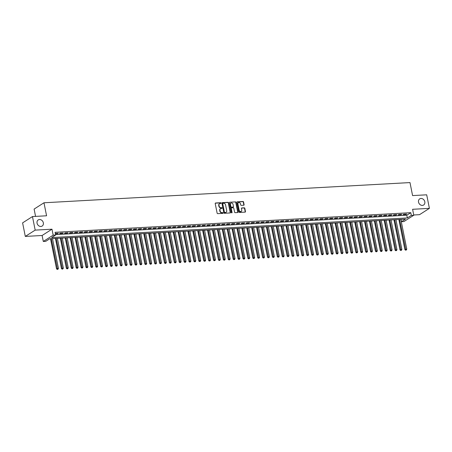<?xml version="1.0" encoding="UTF-8"?>
<svg xmlns="http://www.w3.org/2000/svg" width="452" height="452" viewBox="0 0 452 452"><rect width="100%" height="100%" fill="white"/><g stroke="black" fill="none" stroke-linecap="round" stroke-linejoin="round"><path stroke-width="0.68" d="M221.118 203.072A0.39 0.322 57.4 0 0 220.706 202.716L215.593 202.999A0.559 0.463 57.4 0 0 215.214 203.558L217.129 213.135A0.559 0.463 57.4 0 0 217.717 213.643L222.836 213.361A0.39 0.322 57.4 0 0 222.683 212.615L222.022 212.649A1.785 1.486 57.4 0 1 220.141 211.033L219.983 210.237A1.785 1.486 57.4 0 1 220.565 208.643A1.785 1.486 57.4 0 1 221.186 208.445L221.847 208.412A0.39 0.322 57.4 0 0 221.695 207.666L221.034 207.705A1.785 1.486 57.4 0 1 219.152 206.084L218.994 205.287A1.785 1.486 57.4 0 1 219.576 203.694A1.785 1.486 57.4 0 1 220.197 203.502L220.858 203.462A0.39 0.322 57.4 0 0 221.118 203.072M220.83 203.462A0.39 0.322 57.4 0 0 220.44 202.886L215.327 203.168A0.559 0.463 57.4 0 0 215.282 203.174M222.808 213.361A0.39 0.322 57.4 0 0 222.418 212.785L222.022 212.649M221.819 208.412A0.39 0.322 57.4 0 0 221.429 207.835L221.034 207.705M418.529 202.112A3.639 3.023 57.4 0 0 423.626 205.01A3.639 3.023 57.4 0 0 424.807 201.767A3.639 3.023 57.4 0 0 419.71 198.869A3.639 3.023 57.4 0 0 418.529 202.112M37.058 223.164A3.639 3.023 57.4 0 0 42.16 226.056A3.639 3.023 57.4 0 0 43.341 222.819A3.639 3.023 57.4 0 0 38.239 219.921A3.639 3.023 57.4 0 0 37.058 223.164M243.718 205.242A0.559 0.463 57.4 0 0 244.097 204.683L243.56 201.993A0.559 0.463 57.4 0 0 242.973 201.49L237.289 201.801A0.559 0.463 57.4 0 0 236.91 202.36L238.825 211.937A0.559 0.463 57.4 0 0 239.413 212.446L245.097 212.129A0.559 0.463 57.4 0 0 245.47 211.57L244.826 208.327A0.559 0.463 57.4 0 0 244.233 207.818L241.803 207.954A0.559 0.463 57.4 0 0 241.43 208.513L241.752 210.123A1.492 1.243 57.4 0 1 239.176 210.265L237.916 203.959A1.492 1.243 57.4 0 1 240.492 203.818L240.701 204.869A0.559 0.463 57.4 0 0 241.289 205.372L243.718 205.242M411.331 215.389L413.789 215.254L403.918 221.553L401.466 221.689L405.467 219.135L49.76 238.763L45.759 241.323L43.302 241.458L53.172 235.153L55.624 235.017L51.624 237.571L407.331 217.943L411.331 215.389L410.795 212.677L55.082 232.305L55.624 235.017M32.465 216.564L35.177 230.119L25.306 236.419L22.6 222.87L32.465 216.564L46.573 215.79L43.974 202.778L409.987 182.58L412.586 195.592L426.694 194.812L429.4 208.361L412.597 209.293L413.789 215.254M25.306 236.419L42.109 235.492L51.98 229.192L35.177 230.119M51.98 229.192L53.172 235.153M228.582 202.824A0.559 0.463 57.4 0 0 227.994 202.315L222.311 202.632A0.559 0.463 57.4 0 0 221.932 203.191L223.847 212.768A0.559 0.463 57.4 0 0 224.435 213.271L230.119 212.96A0.559 0.463 57.4 0 0 230.492 212.4L228.582 202.824L228.316 202.993A0.559 0.463 57.4 0 0 227.723 202.485L222.045 202.801A0.559 0.463 57.4 0 0 222 202.807M229.797 202.213L235.481 201.903A0.559 0.463 57.4 0 1 236.068 202.406L237.984 211.988A0.559 0.463 57.4 0 1 237.605 212.542L235.176 212.677A0.559 0.463 57.4 0 1 234.588 212.174L233.814 208.287A0.559 0.463 57.4 0 0 233.226 207.784L231.61 207.875A0.559 0.463 57.4 0 0 231.238 208.428L232.045 212.474A0.39 0.322 57.4 0 1 231.367 212.513L229.424 202.773A0.559 0.463 57.4 0 1 229.797 202.213L235.481 201.903M413.733 214.988L419.535 214.666L429.4 208.361M55.381 233.808L57.636 233.684L58.302 233.26L55.308 233.452M63.207 232.989L60.263 233.153L59.596 233.577L62.54 233.413L63.207 232.989M68.111 232.718L65.167 232.882L64.5 233.305L67.444 233.142L68.111 232.718M73.021 232.447L70.077 232.61L69.41 233.034L72.354 232.87L73.021 232.447M77.925 232.175L74.981 232.339L74.314 232.763L77.258 232.599L77.925 232.175M82.835 231.904L79.891 232.068L79.224 232.492L82.168 232.328L82.835 231.904M87.739 231.633L84.795 231.797L84.128 232.221L87.072 232.062L87.739 231.633M92.643 231.362L89.699 231.526L89.033 231.949L91.976 231.791L92.643 231.362M97.553 231.091L94.609 231.254L93.943 231.678L96.886 231.52L97.553 231.091M102.457 230.819L99.513 230.983L98.847 231.413L101.79 231.249L102.457 230.819M107.361 230.554L104.418 230.712L103.751 231.141L106.695 230.978L107.361 230.554M112.271 230.283L109.327 230.441L108.661 230.87L111.604 230.706L112.271 230.283M117.175 230.011L114.232 230.17L113.565 230.599L116.509 230.435L117.175 230.011M122.085 229.74L119.142 229.904L118.475 230.328L121.418 230.164L122.085 229.74M126.989 229.469L124.046 229.633L123.379 230.057L126.323 229.893L126.989 229.469M131.894 229.198L128.95 229.362L128.283 229.785L131.227 229.622L131.894 229.198M136.803 228.927L133.86 229.091L133.193 229.514L136.137 229.35L136.803 228.927M141.708 228.655L138.764 228.819L138.097 229.243L141.041 229.079L141.708 228.655M146.617 228.384L143.668 228.548L143.001 228.972L145.951 228.814L146.617 228.384M151.522 228.113L148.578 228.277L147.911 228.701L150.855 228.542L151.522 228.113M156.426 227.842L153.482 228.006L152.816 228.429L155.759 228.271L156.426 227.842M161.336 227.571L158.392 227.735L157.725 228.164L160.669 228L161.336 227.571M166.24 227.299L163.296 227.463L162.63 227.893L165.573 227.729L166.24 227.299M171.144 227.034L168.2 227.192L167.534 227.622L170.477 227.458L171.144 227.034M176.054 226.763L173.11 226.921L172.444 227.35L175.387 227.186L176.054 226.763M180.958 226.492L178.015 226.65L177.348 227.079L180.291 226.915L180.958 226.492M185.868 226.22L182.924 226.384L182.258 226.808L185.201 226.644L185.868 226.22M190.772 225.949L187.829 226.113L187.162 226.537L190.106 226.373L190.772 225.949M195.676 225.678L192.733 225.842L192.066 226.266L195.01 226.102L195.676 225.678M200.586 225.407L197.643 225.571L196.976 225.994L199.92 225.83L200.586 225.407M205.49 225.136L202.547 225.299L201.88 225.723L204.824 225.559L205.49 225.136M210.395 224.864L207.451 225.028L206.784 225.452L209.728 225.294L210.395 224.864M215.305 224.593L212.361 224.757L211.694 225.181L214.638 225.023L215.305 224.593M220.209 224.322L217.265 224.486L216.598 224.91L219.542 224.751L220.209 224.322M225.119 224.051L222.175 224.215L221.508 224.644L224.452 224.48L225.119 224.051M230.023 223.78L227.079 223.943L226.412 224.373L229.356 224.209L230.023 223.78M234.927 223.514L231.983 223.672L231.317 224.102L234.26 223.938L234.927 223.514M239.837 223.243L236.893 223.401L236.226 223.83L239.17 223.667L239.837 223.243M244.741 222.972L241.797 223.13L241.131 223.559L244.074 223.395L244.741 222.972M249.645 222.7L246.702 222.864L246.035 223.288L248.979 223.124L249.645 222.7M254.555 222.429L251.611 222.593L250.945 223.017L253.888 222.853L254.555 222.429M259.459 222.158L256.516 222.322L255.849 222.746L258.793 222.582L259.459 222.158M264.369 221.887L261.425 222.051L260.759 222.474L263.702 222.311L264.369 221.887M269.273 221.616L266.33 221.779L265.663 222.203L268.607 222.039L269.273 221.616M274.178 221.344L271.234 221.508L270.567 221.932L273.511 221.774L274.178 221.344M279.087 221.073L276.144 221.237L275.477 221.661L278.421 221.503L279.087 221.073M283.992 220.802L281.048 220.966L280.381 221.39L283.325 221.231L283.992 220.802M288.901 220.531L285.958 220.695L285.291 221.124L288.235 220.96L288.901 220.531M293.806 220.26L290.862 220.423L290.195 220.853L293.139 220.689L293.806 220.26M298.71 219.994L295.766 220.152L295.099 220.582L298.043 220.418L298.71 219.994M303.62 219.723L300.676 219.881L300.009 220.31L302.953 220.147L303.62 219.723M308.524 219.452L305.58 219.61L304.914 220.039L307.857 219.875L308.524 219.452M313.428 219.18L310.484 219.344L309.818 219.768L312.761 219.604L313.428 219.18M318.338 218.909L315.394 219.073L314.728 219.497L317.671 219.333L318.338 218.909M323.242 218.638L320.298 218.802L319.632 219.226L322.575 219.062L323.242 218.638M328.152 218.367L325.208 218.531L324.542 218.954L327.485 218.791L328.152 218.367M333.056 218.096L330.113 218.259L329.446 218.683L332.389 218.519L333.056 218.096M337.96 217.824L335.017 217.988L334.35 218.412L337.294 218.254L337.96 217.824M342.87 217.553L339.927 217.717L339.26 218.141L342.204 217.983L342.87 217.553M347.774 217.282L344.831 217.446L344.164 217.87L347.108 217.711L347.774 217.282M352.679 217.011L349.735 217.175L349.068 217.604L352.012 217.44L352.679 217.011M357.588 216.745L354.645 216.903L353.978 217.333L356.922 217.169L357.588 216.745M362.493 216.474L359.549 216.632L358.882 217.062L361.826 216.898L362.493 216.474M367.403 216.203L364.459 216.361L363.792 216.79L366.736 216.627L367.403 216.203M372.307 215.932L369.363 216.096L368.696 216.519L371.64 216.355L372.307 215.932M377.211 215.66L374.267 215.824L373.601 216.248L376.544 216.084L377.211 215.66M382.121 215.389L379.177 215.553L378.51 215.977L381.454 215.813L382.121 215.389M387.025 215.118L384.081 215.282L383.415 215.706L386.358 215.542L387.025 215.118M391.935 214.847L388.986 215.011L388.319 215.434L391.268 215.271L391.935 214.847M396.839 214.576L393.895 214.74L393.229 215.163L396.172 215.005L396.839 214.576M401.743 214.304L398.8 214.468L398.133 214.892L401.077 214.734L401.743 214.304M55.545 234.616L406.794 215.231L410.795 212.677M403.043 214.621L405.986 214.463L406.653 214.033L403.709 214.197L403.043 214.621M43.974 202.778L34.109 209.084L35.567 216.395M401.003 219.384L401.466 221.689M42.109 235.492L43.302 241.458M406.794 215.231L407.331 217.943M57.636 233.684L57.557 233.3M62.54 233.413L62.461 233.029M67.444 233.142L67.371 232.757M72.354 232.87L72.275 232.486M77.258 232.599L77.185 232.215M82.168 232.328L82.089 231.944M87.072 232.062L86.993 231.673M91.976 231.791L91.903 231.407M96.886 231.52L96.807 231.136M101.79 231.249L101.711 230.865M106.695 230.978L106.621 230.593M111.604 230.706L111.525 230.322M116.509 230.435L116.435 230.051M121.418 230.164L121.339 229.78M126.323 229.893L126.244 229.509M131.227 229.622L131.153 229.237M136.137 229.35L136.058 228.966M141.041 229.079L140.967 228.695M145.951 228.814L145.872 228.424M150.855 228.542L150.776 228.153M155.759 228.271L155.686 227.887M160.669 228L160.59 227.616M165.573 227.729L165.494 227.345M170.477 227.458L170.404 227.073M175.387 227.186L175.308 226.802M180.291 226.915L180.218 226.531M185.201 226.644L185.122 226.26M190.106 226.373L190.026 225.989M195.01 226.102L194.936 225.717M199.92 225.83L199.84 225.446M204.824 225.559L204.745 225.175M209.728 225.294L209.655 224.904M214.638 225.023L214.559 224.638M219.542 224.751L219.469 224.367M224.452 224.48L224.373 224.096M229.356 224.209L229.277 223.825M234.26 223.938L234.187 223.554M239.17 223.667L239.091 223.282M244.074 223.395L244.001 223.011M248.979 223.124L248.905 222.74M253.888 222.853L253.809 222.469M258.793 222.582L258.719 222.198M263.702 222.311L263.623 221.926M268.607 222.039L268.528 221.655M273.511 221.774L273.437 221.384M278.421 221.503L278.342 221.118M283.325 221.231L283.251 220.847M288.235 220.96L288.156 220.576M293.139 220.689L293.06 220.305M298.043 220.418L297.97 220.034M302.953 220.147L302.874 219.762M307.857 219.875L307.778 219.491M312.761 219.604L312.688 219.22M317.671 219.333L317.592 218.949M322.575 219.062L322.502 218.678M327.485 218.791L327.406 218.406M332.389 218.519L332.31 218.135M337.294 218.254L337.22 217.864M342.204 217.983L342.124 217.598M347.108 217.711L347.029 217.327M352.012 217.44L351.938 217.056M356.922 217.169L356.843 216.785M361.826 216.898L361.753 216.514M366.736 216.627L366.657 216.242M371.64 216.355L371.561 215.971M376.544 216.084L376.471 215.7M381.454 215.813L381.375 215.429M386.358 215.542L386.285 215.158M391.268 215.271L391.189 214.886M396.172 215.005L396.093 214.615M401.077 214.734L401.003 214.344M405.986 214.463L405.907 214.078M219.446 203.79A1.785 1.486 57.4 0 0 219.305 203.869A1.785 1.486 57.4 0 0 218.728 205.457L218.994 205.287M220.768 207.875A1.785 1.486 57.4 0 1 218.887 206.253L218.728 205.457M220.435 208.739A1.785 1.486 57.4 0 0 220.293 208.813A1.785 1.486 57.4 0 0 219.717 210.406L219.983 210.237M221.757 212.819A1.785 1.486 57.4 0 1 219.875 211.203L219.717 210.406M230.164 212.954A0.559 0.463 57.4 0 0 230.226 212.57L228.316 202.993M222.989 203.343A0.39 0.322 57.4 0 0 222.723 203.739L224.407 212.141A0.39 0.322 57.4 0 0 224.819 212.496L225.514 212.457A1.785 1.486 57.4 0 0 226.136 212.259A1.785 1.486 57.4 0 0 226.718 210.672L225.571 204.925A1.785 1.486 57.4 0 0 223.689 203.304L222.989 203.343M222.723 203.513A0.39 0.322 57.4 0 0 222.457 203.908L222.723 203.739M226 212.338A1.785 1.486 57.4 0 1 225.87 212.434A1.785 1.486 57.4 0 1 225.249 212.626L224.548 212.666A0.39 0.322 57.4 0 1 224.141 212.316L222.457 203.908M237.65 212.542A0.559 0.463 57.4 0 0 237.718 212.157L235.803 202.581A0.559 0.463 57.4 0 0 235.215 202.072M231.3 208.044A0.559 0.463 57.4 0 0 230.966 208.604L231.774 212.643L232.045 212.474M233.006 204.259A1.492 1.243 57.4 0 0 230.43 204.4L230.876 206.62A0.559 0.463 57.4 0 0 231.464 207.129L233.074 207.039A0.559 0.463 57.4 0 0 233.452 206.479L233.006 204.259M230.786 203.168A1.492 1.243 57.4 0 0 230.164 204.57L230.43 204.4M233.119 207.033A0.559 0.463 57.4 0 1 232.808 207.208L231.192 207.298A0.559 0.463 57.4 0 1 230.605 206.79L230.164 204.57M238.272 202.728A1.492 1.243 57.4 0 0 237.645 204.129L237.916 203.959M241.125 211.53A1.492 1.243 57.4 0 1 238.905 210.434L237.645 204.129M245.137 212.124A0.559 0.463 57.4 0 0 245.204 211.745L244.555 208.496A0.559 0.463 57.4 0 0 243.967 207.993L241.537 208.123A0.559 0.463 57.4 0 0 241.492 208.129M243.764 205.236A0.559 0.463 57.4 0 0 243.826 204.852L243.289 202.163A0.559 0.463 57.4 0 0 242.701 201.66L237.023 201.971A0.559 0.463 57.4 0 0 236.978 201.976M50.517 238.724L56.54 268.861L58.432 268.369L52.488 238.616M51.262 238.684L57.517 269.251L57.251 269.42L58.009 269.222L57.517 269.251M58.432 268.369L58.009 269.222M57.251 269.42L56.54 268.861M55.426 238.453L61.449 268.59L63.342 268.098L57.393 238.345M56.167 238.413L62.421 268.98L62.156 269.149L62.913 268.951L62.421 268.98M63.342 268.098L62.913 268.951M62.156 269.149L61.449 268.59M60.331 238.181L66.354 268.318L68.246 267.827L62.303 238.074M61.076 238.142L67.331 268.708L67.06 268.878L67.817 268.68L67.331 268.708M68.246 267.827L67.817 268.68M67.06 268.878L66.354 268.318M65.235 237.91L71.258 268.053L73.151 267.556L67.207 237.803M65.981 237.871L72.235 268.437L71.97 268.607L72.727 268.409L72.235 268.437M73.151 267.556L72.727 268.409M71.97 268.607L71.258 268.053M70.145 237.639L76.168 267.782L78.06 267.285L72.111 237.532M70.885 237.599L77.139 268.166L76.874 268.335L77.631 268.138L77.139 268.166M78.06 267.285L77.631 268.138M76.874 268.335L76.168 267.782M75.049 237.368L81.072 267.511L82.965 267.013L77.021 237.26M75.795 237.328L82.049 267.895L81.784 268.064L82.541 267.866L82.049 267.895M82.965 267.013L82.541 267.866M81.784 268.064L81.072 267.511M79.959 237.097L85.976 267.239L87.874 266.742L81.925 236.989M80.699 237.057L86.953 267.624L86.688 267.793L87.445 267.595L86.953 267.624M87.874 266.742L87.445 267.595M86.688 267.793L85.976 267.239M84.863 236.831L90.886 266.968L92.779 266.471L86.835 236.718M85.609 236.786L91.858 267.352L91.592 267.522L92.349 267.324L91.858 267.352M92.779 266.471L92.349 267.324M91.592 267.522L90.886 266.968M89.767 236.56L95.79 266.697L97.683 266.205L91.739 236.447M90.513 236.515L96.768 267.081L96.502 267.251L97.259 267.053L96.768 267.081M97.683 266.205L97.259 267.053M96.502 267.251L95.79 266.697M94.677 236.289L100.7 266.426L102.593 265.934L96.643 236.176M95.417 236.243L101.672 266.81L101.406 266.979L102.163 266.787L101.672 266.81M102.593 265.934L102.163 266.787M101.406 266.979L100.7 266.426M99.581 236.017L105.604 266.155L107.497 265.663L101.553 235.91M100.327 235.978L106.582 266.539L106.31 266.714L107.067 266.516L106.582 266.539M107.497 265.663L107.067 266.516M106.31 266.714L105.604 266.155M104.485 235.746L110.508 265.883L112.401 265.392L106.457 235.639M105.231 235.707L111.486 266.268L111.22 266.443L111.977 266.245L111.486 266.268M112.401 265.392L111.977 266.245M111.22 266.443L110.508 265.883M109.395 235.475L115.418 265.612L117.311 265.121L111.367 235.368M110.135 235.435L116.39 266.002L116.124 266.171L116.882 265.974L116.39 266.002M117.311 265.121L116.882 265.974M116.124 266.171L115.418 265.612M114.299 235.204L120.322 265.341L122.215 264.849L116.271 235.096M115.045 235.164L121.3 265.731L121.034 265.9L121.791 265.703L121.3 265.731M122.215 264.849L121.791 265.703M121.034 265.9L120.322 265.341M119.209 234.933L125.227 265.07L127.125 264.578L121.176 234.825M119.95 234.893L126.204 265.46L125.938 265.629L126.696 265.431L126.204 265.46M127.125 264.578L126.696 265.431M125.938 265.629L125.227 265.07M124.114 234.661L130.136 264.799L132.029 264.307L126.085 234.554M124.859 234.622L131.114 265.188L130.843 265.358L131.6 265.16L131.114 265.188M132.029 264.307L131.6 265.16M130.843 265.358L130.136 264.799M129.018 234.39L135.041 264.533L136.933 264.036L130.99 234.283M129.764 234.351L136.018 264.917L135.753 265.087L136.51 264.889L136.018 264.917M136.933 264.036L136.51 264.889M135.753 265.087L135.041 264.533M133.928 234.119L139.95 264.262L141.843 263.765L135.894 234.012M134.668 234.079L140.922 264.646L140.657 264.815L141.414 264.618L140.922 264.646M141.843 263.765L141.414 264.618M140.657 264.815L139.95 264.262M138.832 233.848L144.855 263.991L146.747 263.493L140.804 233.74M139.578 233.808L145.832 264.375L145.561 264.544L146.318 264.347L145.832 264.375M146.747 263.493L146.318 264.347M145.561 264.544L144.855 263.991M143.736 233.577L149.759 263.719L151.652 263.222L145.708 233.469M144.482 233.537L150.736 264.104L150.471 264.273L151.228 264.075L150.736 264.104M151.652 263.222L151.228 264.075M150.471 264.273L149.759 263.719M148.646 233.311L154.669 263.448L156.561 262.951L150.618 233.198M149.386 233.266L155.641 263.832L155.375 264.002L156.132 263.804L155.641 263.832M156.561 262.951L156.132 263.804M155.375 264.002L154.669 263.448M153.55 233.04L159.573 263.177L161.466 262.685L155.522 232.927M154.296 232.995L160.55 263.561L160.285 263.731L161.042 263.533L160.55 263.561M161.466 262.685L161.042 263.533M160.285 263.731L159.573 263.177M158.46 232.769L164.483 262.906L166.376 262.414L160.426 232.656M159.2 232.723L165.455 263.29L165.189 263.465L165.946 263.267L165.455 263.29M166.376 262.414L165.946 263.267M165.189 263.465L164.483 262.906M163.364 232.497L169.387 262.635L171.28 262.143L165.336 232.39M164.11 232.458L170.364 263.019L170.093 263.194L170.85 262.996L170.364 263.019M171.28 262.143L170.85 262.996M170.093 263.194L169.387 262.635M168.268 232.226L174.291 262.363L176.184 261.872L170.24 232.119M169.014 232.187L175.269 262.753L175.003 262.923L175.76 262.725L175.269 262.753M176.184 261.872L175.76 262.725M175.003 262.923L174.291 262.363M173.178 231.955L179.201 262.092L181.094 261.601L175.144 231.848M173.918 231.916L180.173 262.482L179.907 262.652L180.664 262.454L180.173 262.482M181.094 261.601L180.664 262.454M179.907 262.652L179.201 262.092M178.082 231.684L184.105 261.821L185.998 261.329L180.054 231.577M178.828 231.644L185.083 262.211L184.811 262.38L185.574 262.183L185.083 262.211M185.998 261.329L185.574 262.183M184.811 262.38L184.105 261.821M182.992 231.413L189.009 261.55L190.908 261.058L184.958 231.305M183.732 231.373L189.987 261.94L189.721 262.109L190.478 261.911L189.987 261.94M190.908 261.058L190.478 261.911M189.721 262.109L189.009 261.55M187.896 231.141L193.919 261.279L195.812 260.787L189.868 231.034M188.642 231.102L194.891 261.668L194.626 261.838L195.383 261.64L194.891 261.668M195.812 260.787L195.383 261.64M194.626 261.838L193.919 261.279M192.801 230.87L198.823 261.013L200.716 260.516L194.772 230.763M193.546 230.831L199.801 261.397L199.535 261.567L200.292 261.369L199.801 261.397M200.716 260.516L200.292 261.369M199.535 261.567L198.823 261.013M197.71 230.599L203.733 260.742L205.626 260.245L199.677 230.492M198.451 230.56L204.705 261.126L204.44 261.296L205.197 261.098L204.705 261.126M205.626 260.245L205.197 261.098M204.44 261.296L203.733 260.742M202.615 230.328L208.638 260.471L210.53 259.973L204.587 230.221M203.36 230.288L209.615 260.855L209.344 261.024L210.101 260.827L209.615 260.855M210.53 259.973L210.101 260.827M209.344 261.024L208.638 260.471M207.519 230.062L213.542 260.199L215.434 259.702L209.491 229.949M208.265 230.017L214.519 260.584L214.254 260.753L215.011 260.555L214.519 260.584M215.434 259.702L215.011 260.555M214.254 260.753L213.542 260.199M212.429 229.791L218.452 259.928L220.344 259.437L214.401 229.678M213.169 229.746L219.423 260.312L219.158 260.482L219.915 260.284L219.423 260.312M220.344 259.437L219.915 260.284M219.158 260.482L218.452 259.928M217.333 229.52L223.356 259.657L225.249 259.165L219.305 229.407M218.079 229.475L224.333 260.041L224.068 260.211L224.825 260.019L224.333 260.041M225.249 259.165L224.825 260.019M224.068 260.211L223.356 259.657M222.243 229.249L228.26 259.386L230.158 258.894L224.209 229.141M222.983 229.204L229.237 259.77L228.972 259.945L229.729 259.747L229.237 259.77M230.158 258.894L229.729 259.747M228.972 259.945L228.26 259.386M227.147 228.978L233.17 259.115L235.063 258.623L229.119 228.87M227.893 228.938L234.147 259.499L233.876 259.674L234.633 259.476L234.147 259.499M235.063 258.623L234.633 259.476M233.876 259.674L233.17 259.115M232.051 228.706L238.074 258.843L239.967 258.352L234.023 228.599M232.797 228.667L239.052 259.233L238.786 259.403L239.543 259.205L239.052 259.233M239.967 258.352L239.543 259.205M238.786 259.403L238.074 258.843M236.961 228.435L242.984 258.572L244.877 258.081L238.927 228.328M237.701 228.396L243.956 258.962L243.69 259.132L244.447 258.934L243.956 258.962M244.877 258.081L244.447 258.934M243.69 259.132L242.984 258.572M241.865 228.164L247.888 258.301L249.781 257.809L243.837 228.057M242.611 228.124L248.866 258.691L248.594 258.86L249.351 258.663L248.866 258.691M249.781 257.809L249.351 258.663M248.594 258.86L247.888 258.301M246.769 227.893L252.792 258.03L254.685 257.538L248.741 227.785M247.515 227.853L253.77 258.42L253.504 258.589L254.261 258.391L253.77 258.42M254.685 257.538L254.261 258.391M253.504 258.589L252.792 258.03M251.679 227.622L257.702 257.759L259.595 257.267L253.651 227.514M252.419 227.582L258.674 258.148L258.408 258.318L259.165 258.12L258.674 258.148M259.595 257.267L259.165 258.12M258.408 258.318L257.702 257.759M256.583 227.35L262.606 257.493L264.499 256.996L258.555 227.243M257.329 227.311L263.584 257.877L263.318 258.047L264.075 257.849L263.584 257.877M264.499 256.996L264.075 257.849M263.318 258.047L262.606 257.493M261.493 227.079L267.516 257.222L269.409 256.725L263.459 226.972M262.233 227.04L268.488 257.606L268.222 257.776L268.98 257.578L268.488 257.606M269.409 256.725L268.98 257.578M268.222 257.776L267.516 257.222M266.397 226.808L272.42 256.951L274.313 256.453L268.369 226.701M267.143 226.768L273.398 257.335L273.127 257.504L273.884 257.307L273.398 257.335M274.313 256.453L273.884 257.307M273.127 257.504L272.42 256.951M271.302 226.542L277.325 256.679L279.217 256.182L273.274 226.429M272.047 226.497L278.302 257.064L278.036 257.233L278.794 257.035L278.302 257.064M279.217 256.182L278.794 257.035M278.036 257.233L277.325 256.679M276.212 226.271L282.234 256.408L284.127 255.917L278.178 226.158M276.952 226.226L283.206 256.792L282.941 256.962L283.698 256.764L283.206 256.792M284.127 255.917L283.698 256.764M282.941 256.962L282.234 256.408M281.116 226L287.139 256.137L289.031 255.646L283.088 225.887M281.862 225.955L288.116 256.521L287.845 256.691L288.608 256.499L288.116 256.521M289.031 255.646L288.608 256.499M287.845 256.691L287.139 256.137M286.026 225.729L292.043 255.866L293.941 255.374L287.992 225.621M286.766 225.689L293.02 256.25L292.755 256.425L293.512 256.227L293.02 256.25M293.941 255.374L293.512 256.227M292.755 256.425L292.043 255.866M290.93 225.458L296.953 255.595L298.845 255.103L292.902 225.35M291.676 225.418L297.924 255.979L297.659 256.154L298.416 255.956L297.924 255.979M298.845 255.103L298.416 255.956M297.659 256.154L296.953 255.595M295.834 225.186L301.857 255.323L303.75 254.832L297.806 225.079M296.58 225.147L302.834 255.713L302.569 255.883L303.326 255.685L302.834 255.713M303.75 254.832L303.326 255.685M302.569 255.883L301.857 255.323M300.744 224.915L306.767 255.052L308.659 254.561L302.71 224.808M301.484 224.876L307.739 255.442L307.473 255.612L308.23 255.414L307.739 255.442M308.659 254.561L308.23 255.414M307.473 255.612L306.767 255.052M305.648 224.644L311.671 254.781L313.564 254.29L307.62 224.537M306.394 224.604L312.648 255.171L312.377 255.34L313.134 255.143L312.648 255.171M313.564 254.29L313.134 255.143M312.377 255.34L311.671 254.781M310.552 224.373L316.575 254.51L318.468 254.018L312.524 224.265M311.298 224.333L317.553 254.9L317.287 255.069L318.044 254.871L317.553 254.9M318.468 254.018L318.044 254.871M317.287 255.069L316.575 254.51M315.462 224.102L321.485 254.244L323.378 253.747L317.434 223.994M316.202 224.062L322.457 254.629L322.191 254.798L322.948 254.6L322.457 254.629M323.378 253.747L322.948 254.6M322.191 254.798L321.485 254.244M320.366 223.83L326.389 253.973L328.282 253.476L322.338 223.723M321.112 223.791L327.367 254.357L327.101 254.527L327.858 254.329L327.367 254.357M328.282 253.476L327.858 254.329M327.101 254.527L326.389 253.973M325.276 223.559L331.293 253.702L333.192 253.205L327.242 223.452M326.016 223.52L332.271 254.086L332.005 254.256L332.762 254.058L332.271 254.086M333.192 253.205L332.762 254.058M332.005 254.256L331.293 253.702M330.18 223.288L336.203 253.431L338.096 252.934L332.152 223.181M330.926 223.248L337.175 253.815L336.909 253.984L337.667 253.787L337.175 253.815M338.096 252.934L337.667 253.787M336.909 253.984L336.203 253.431M335.085 223.022L341.107 253.16L343 252.662L337.056 222.909M335.83 222.977L342.085 253.544L341.819 253.713L342.576 253.515L342.085 253.544M343 252.662L342.576 253.515M341.819 253.713L341.107 253.16M339.994 222.751L346.017 252.888L347.91 252.397L341.961 222.638M340.735 222.706L346.989 253.273L346.724 253.442L347.481 253.244L346.989 253.273M347.91 252.397L347.481 253.244M346.724 253.442L346.017 252.888M344.899 222.48L350.921 252.617L352.814 252.126L346.87 222.367M345.644 222.435L351.899 253.001L351.628 253.171L352.385 252.979L351.899 253.001M352.814 252.126L352.385 252.979M351.628 253.171L350.921 252.617M349.803 222.209L355.826 252.346L357.718 251.854L351.775 222.101M350.549 222.169L356.803 252.73L356.538 252.905L357.295 252.708L356.803 252.73M357.718 251.854L357.295 252.708M356.538 252.905L355.826 252.346M354.713 221.938L360.736 252.075L362.628 251.583L356.684 221.83M355.453 221.898L361.707 252.459L361.442 252.634L362.199 252.436L361.707 252.459M362.628 251.583L362.199 252.436M361.442 252.634L360.736 252.075M359.617 221.666L365.64 251.804L367.532 251.312L361.589 221.559M360.363 221.627L366.617 252.193L366.352 252.363L367.109 252.165L366.617 252.193M367.532 251.312L367.109 252.165M366.352 252.363L365.64 251.804M364.527 221.395L370.55 251.532L372.442 251.041L366.493 221.288M365.267 221.356L371.521 251.922L371.256 252.092L372.013 251.894L371.521 251.922M372.442 251.041L372.013 251.894M371.256 252.092L370.55 251.532M369.431 221.124L375.454 251.261L377.347 250.77L371.403 221.017M370.177 221.084L376.431 251.651L376.16 251.82L376.917 251.623L376.431 251.651M377.347 250.77L376.917 251.623M376.16 251.82L375.454 251.261M374.335 220.853L380.358 250.99L382.251 250.498L376.307 220.745M375.081 220.813L381.335 251.38L381.07 251.549L381.827 251.352L381.335 251.38M382.251 250.498L381.827 251.352M381.07 251.549L380.358 250.99M379.245 220.582L385.268 250.724L387.161 250.227L381.211 220.474M379.985 220.542L386.24 251.109L385.974 251.278L386.731 251.08L386.24 251.109M387.161 250.227L386.731 251.08M385.974 251.278L385.268 250.724M384.149 220.31L390.172 250.453L392.065 249.956L386.121 220.203M384.895 220.271L391.149 250.837L390.878 251.007L391.641 250.809L391.149 250.837M392.065 249.956L391.641 250.809M390.878 251.007L390.172 250.453M389.059 220.039L395.076 250.182L396.969 249.685L391.025 219.932M389.799 220L396.054 250.566L395.788 250.736L396.545 250.538L396.054 250.566M396.969 249.685L396.545 250.538M395.788 250.736L395.076 250.182M393.963 219.774L399.986 249.911L401.879 249.414L395.935 219.661M394.709 219.728L400.958 250.295L400.692 250.464L401.449 250.267L400.958 250.295M401.879 249.414L401.449 250.267M400.692 250.464L399.986 249.911M398.867 219.502L404.89 249.64L406.783 249.142L400.839 219.389M399.613 219.457L405.868 250.024L405.602 250.193L406.359 249.996L405.868 250.024M406.783 249.142L406.359 249.996M405.602 250.193L404.89 249.64"/></g></svg>
